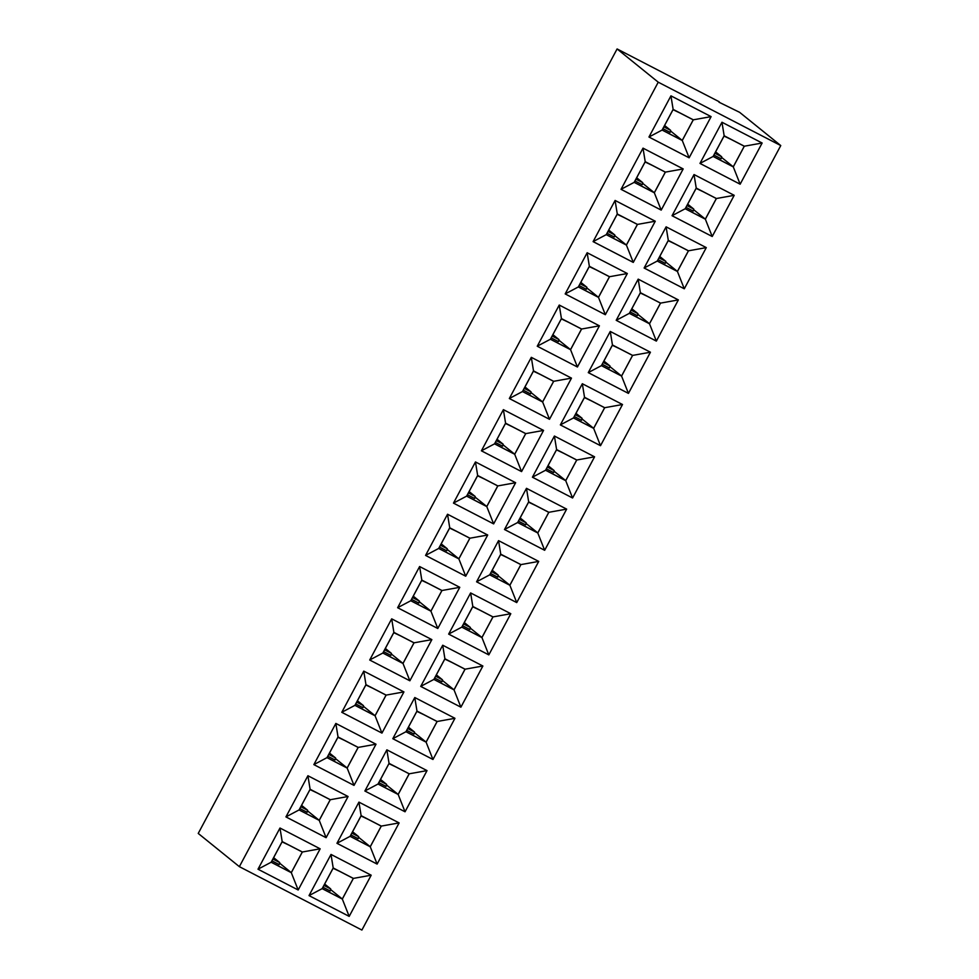 <?xml version="1.0" encoding="UTF-8"?>
<svg xmlns="http://www.w3.org/2000/svg" width="979" height="979" viewBox="0 0 979 979"><rect width="100%" height="100%" fill="white"/><g stroke="black" fill="none" stroke-linecap="round" stroke-linejoin="round"><path stroke-width="1.47" d="M361.9 930.05L780.765 145.565L658.243 82.187L239.365 866.66L361.9 930.05M718.99 102.195L739.634 112.34L780.765 145.565M719.21 101.767L617.1 48.95L198.235 833.435L239.365 866.66M617.1 48.95L658.243 82.187M475.464 461.941L453.473 503.12L493.649 523.9L515.639 482.72L475.464 461.941L477.654 475.476L466.616 496.145L486.783 506.584L497.821 485.914L477.654 475.476M503.39 409.638L481.399 450.817L521.574 471.597L543.565 430.417L503.39 409.638L505.58 423.185L494.542 443.854L514.709 454.28L525.747 433.611L505.58 423.185M522.468 391.551L509.337 398.502L549.5 419.306L571.491 378.127L531.316 357.335L509.325 398.526L549.488 419.293L571.479 378.114L553.673 381.308L533.506 370.882L522.468 391.551L542.635 401.99L553.673 381.308M573.486 417.947L560.355 424.898L600.506 445.69L622.509 404.511L582.334 383.731L560.343 424.91L600.519 445.69L622.497 404.511L604.692 407.705L584.524 397.278L573.486 417.947L593.653 428.374L604.692 407.705M545.56 470.25L532.429 477.189L572.58 497.993L594.571 456.814L554.408 436.034L532.417 477.214L572.593 497.993L594.583 456.814L576.766 460.008L556.598 449.569L545.56 470.25L565.727 480.677L576.766 460.008M526.482 488.325L504.503 529.517L544.667 550.296L566.657 509.117L526.482 488.325L528.672 501.872L517.634 522.541L537.801 532.98L548.84 512.298L528.672 501.872M588.269 372.607L628.432 393.387L650.423 352.207L610.26 331.44L588.269 372.62L628.445 393.399L650.435 352.22L632.618 355.401L612.45 344.975L601.412 365.644L621.579 376.083L632.618 355.401M559.242 305.044L537.251 346.223L577.426 367.003L599.417 325.823L559.242 305.044M672.047 215.71L712.21 236.49L734.201 195.31L694.038 174.543L672.047 215.723L712.222 236.502L734.213 195.323L716.395 198.517L696.228 188.078L685.19 208.747L705.357 219.186L716.395 198.517M683.195 168.926L643.019 148.147L621.029 189.326L661.204 210.106L683.195 168.926M615.093 200.438L593.103 241.629L633.278 262.409L655.269 221.23L615.093 200.438M684.297 288.793L706.287 247.614L666.112 226.834L644.121 268.013L684.297 288.793L706.275 247.614L688.47 250.808L668.302 240.381L657.264 261.05L677.431 271.477L688.47 250.808M638.186 279.137L616.195 320.317L656.371 341.096L678.361 299.917L638.186 279.137L640.376 292.672L629.338 313.353L649.505 323.78L660.544 303.111L640.376 292.672M565.177 293.92L605.34 314.7L627.343 273.52L587.167 252.741L565.177 293.92L605.352 314.7L627.331 273.52L609.525 276.714L589.358 266.288L578.32 286.957L598.487 297.383L609.525 276.714M538.731 561.408L498.556 540.628L476.577 581.807L516.741 602.587L538.731 561.408M438.69 548.448L425.559 555.399L465.723 576.19L487.701 535.011L447.538 514.232L425.559 555.411L465.723 576.203L487.713 535.023L469.896 538.205L449.728 527.779L438.69 548.448L458.857 558.887L469.896 538.205M410.764 600.751L397.633 607.702L437.797 628.494L459.787 587.314L419.612 566.535L397.633 607.714L437.797 628.494L459.775 587.314L441.97 590.508L421.802 580.082L410.764 600.751L430.931 611.177L441.97 590.508M470.63 592.931L448.651 634.111L488.815 654.89L510.805 613.711L470.63 592.931M662.098 130.06L648.967 137.011L689.13 157.803L711.109 116.623L670.945 95.844L648.955 137.023L689.118 157.803L711.109 116.623L693.303 119.817L673.136 109.391L662.098 130.06L682.265 140.486L693.303 119.817M721.964 122.24L699.973 163.42L740.148 184.199L762.139 143.02L721.964 122.24L724.154 135.775L713.116 156.456L733.283 166.883L744.321 146.214L724.154 135.775M405.942 731.741L392.812 738.692L432.975 759.484L454.954 718.305L414.79 697.525L392.799 738.704L432.963 759.484L454.954 718.305L437.148 721.499L416.981 711.072L405.942 731.741L426.11 742.168L437.148 721.499M403.935 691.92L363.772 671.129L341.781 712.308L381.957 733.1L403.935 691.92M391.686 618.838L369.707 660.017L409.871 680.797L431.861 639.617L391.686 618.838L393.876 632.373L382.838 653.042L403.005 663.481L414.044 642.811L393.876 632.373M433.868 679.438L420.737 686.389L460.901 707.193L482.88 666.014L442.716 645.222L420.725 686.414L460.889 707.181L482.867 666.001L465.074 669.195L444.907 658.769L433.868 679.438L454.036 689.877L465.074 669.195M309.021 895.601L349.197 916.381L371.188 875.202L331.012 854.422L309.021 895.601L349.185 916.381L371.176 875.202L353.37 878.396L333.203 867.969L322.164 888.638L342.332 899.065L353.37 878.396M258.003 869.205L298.167 889.984L320.17 848.817L279.994 828.026L258.003 869.205L298.179 889.997L320.157 848.805L302.352 851.999L282.185 841.573L271.146 862.242L291.314 872.681L302.352 851.999M399.114 822.911L358.938 802.119L336.947 843.311L377.123 864.09L399.114 822.911L377.111 864.078L370.258 846.774L381.296 826.092L361.129 815.666L350.09 836.335L370.258 846.774M299.072 809.939L285.941 816.89L326.105 837.694L348.083 796.514L307.92 775.735L285.929 816.914L326.093 837.681L348.083 796.502L330.278 799.708L310.11 789.27L299.072 809.939L319.24 820.378L330.278 799.708M386.864 749.828L364.873 791.008L405.049 811.787L427.028 770.608L386.864 749.828M335.846 723.432L313.855 764.611L354.031 785.391L376.009 744.211L335.846 723.432L338.036 736.979L326.998 757.648L347.166 768.074L358.204 747.405L338.036 736.979M453.485 503.12L493.636 523.887L515.627 482.72L497.821 485.914M494.542 443.854L481.411 450.805L521.562 471.597L543.553 430.417L525.747 433.611M549.5 419.306L542.635 401.99M544.667 550.296L566.645 509.104L548.84 512.298M517.634 522.541L504.503 529.492L544.667 550.284L537.801 532.98M537.251 346.223L577.414 366.99L599.405 325.823L581.599 329.017L561.432 318.579L550.394 339.26L570.561 349.687L581.599 329.017M634.172 182.363L621.041 189.302L661.192 210.093L683.183 168.926L665.377 172.12L645.21 161.682L634.172 182.363L654.339 192.79L665.377 172.12M633.278 262.409L655.257 221.217L637.451 224.411L617.284 213.985L606.246 234.654L626.413 245.093L637.451 224.411M606.246 234.654L593.115 241.605L633.266 262.396L626.413 245.093M657.264 261.05L644.133 268.001L684.284 288.793L677.431 271.477M629.338 313.353L616.207 320.304L656.358 341.096L678.349 299.917L660.544 303.111M476.577 581.807L516.741 602.587L538.719 561.408L520.914 564.602L500.746 554.175L489.708 574.844L509.875 585.271L520.914 564.602M461.794 627.147L448.651 634.086L488.815 654.878L510.793 613.711L492.988 616.905L472.82 606.466L461.794 627.147L481.949 637.574L492.988 616.905M689.13 157.803L682.265 140.486M713.116 156.456L699.985 163.407L740.136 184.199L762.127 143.02M354.924 705.345L341.781 712.296L381.945 733.087L403.923 691.908L386.118 695.102L365.962 684.676L354.924 705.345L375.079 715.784L386.118 695.102M369.707 660.017L409.871 680.784L431.849 639.617L414.044 642.811M460.901 707.193L454.036 689.877M350.09 836.335L336.96 843.286L377.111 864.078M326.105 837.694L319.24 820.378M364.873 791.008L405.037 811.775L427.028 770.608L409.222 773.802L389.055 763.363L378.016 784.044L398.184 794.471L409.222 773.802M313.855 764.611L354.019 785.391L376.009 744.211L358.204 747.405M453.485 503.096L466.616 496.145M493.636 523.887L486.783 506.584M521.562 471.597L514.709 454.28M531.316 357.347L533.506 370.882M600.506 445.69L593.653 428.374M582.334 383.744L584.524 397.278M554.408 436.047L556.598 449.569M572.58 497.993L565.727 480.677M610.26 331.44L612.45 344.975M628.432 393.387L621.579 376.083M588.281 372.595L601.412 365.644M559.229 305.056L561.432 318.579M537.263 346.199L550.394 339.26M577.414 366.99L570.561 349.687M694.025 174.543L696.228 188.078M712.21 236.49L705.357 219.186M672.059 215.698L685.19 208.747M643.007 148.159L645.21 161.682M661.192 210.093L654.339 192.79M615.081 200.45L617.284 213.985M666.099 226.847L668.302 240.381M656.358 341.096L649.505 323.78M605.34 314.7L598.487 297.383M565.189 293.908L578.32 286.957M587.155 252.753L589.358 266.288M498.556 540.641L500.746 554.175M516.741 602.587L509.875 585.271M476.577 581.795L489.708 574.844M447.538 514.244L449.728 527.779M465.723 576.19L458.857 558.887M437.797 628.494L430.931 611.177M419.612 566.547L421.802 580.082M470.63 592.944L472.82 606.466M488.815 654.878L481.949 637.574M670.933 95.856L673.136 109.391M762.115 143.02L744.321 146.214M740.136 184.199L733.283 166.883M432.963 759.484L426.11 742.168M414.778 697.537L416.981 711.072M363.76 671.141L365.962 684.676M381.945 733.087L375.079 715.784M369.707 659.993L382.838 653.042M409.871 680.784L403.005 663.481M442.704 645.234L444.907 658.769M309.034 895.589L322.164 888.638M349.185 916.381L342.332 899.065M331 854.434L333.203 867.969M298.167 889.984L291.314 872.681M258.015 869.193L271.146 862.242M279.982 828.038L282.185 841.573M399.089 822.898L381.296 826.092M358.926 802.131L361.129 815.666M307.908 775.747L310.11 789.27M386.852 749.841L389.055 763.363M364.886 790.983L378.016 784.044M405.037 811.775L398.184 794.471M313.867 764.599L326.998 757.648M354.019 785.391L347.166 768.074M466.677 496.133L486.771 506.522L497.76 485.927L477.679 475.537L466.677 496.133M494.603 443.83L514.697 454.219L525.686 433.636L505.605 423.246L494.603 443.83M522.529 391.539L542.623 401.928L553.612 381.333L533.531 370.943L522.529 391.539M604.63 407.729L584.549 397.339L573.547 417.923L593.641 428.312L604.63 407.729M576.704 460.02L556.623 449.63L545.621 470.226L565.715 480.616L576.704 460.02M548.778 512.323L528.697 501.933L517.695 522.529L537.789 532.919L548.778 512.323M632.556 355.426L612.475 345.036L601.473 365.632L621.567 376.022L632.556 355.426M550.455 339.236L570.537 349.625L581.538 329.03L561.444 318.64L550.455 339.236M716.334 198.529L696.24 188.139L685.251 208.735L705.333 219.125L716.334 198.529M634.233 182.339L654.315 192.728L665.316 172.133L645.222 161.743L634.233 182.339M606.307 234.642L626.389 245.031L637.39 224.436L617.296 214.046L606.307 234.642M688.408 250.832L668.314 240.442L657.325 261.026L677.407 271.416L688.408 250.832M660.482 303.123L640.401 292.733L629.399 313.329L649.481 323.719L660.482 303.123M578.381 286.933L598.463 297.322L609.464 276.739L589.37 266.349L578.381 286.933M520.852 564.626L500.771 554.236L489.781 574.82L509.863 585.209L520.852 564.626M438.751 548.424L458.845 558.825L469.834 538.23L449.753 527.84L438.751 548.424M410.825 600.727L430.919 611.116L441.908 590.533L421.827 580.143L410.825 600.727M492.926 616.917L472.845 606.527L461.855 627.123L481.937 637.513L492.926 616.917M662.159 130.036L682.241 140.425L693.242 119.842L673.148 109.452L662.159 130.036M744.26 146.238L724.166 135.836L713.177 156.432L733.259 166.822L744.26 146.238M437.087 721.523L416.993 711.133L406.004 731.717L426.085 742.106L437.087 721.523M354.985 705.321L375.067 715.722L386.056 695.127L365.975 684.737L354.985 705.321M382.911 653.03L402.993 663.419L413.982 642.824L393.901 632.434L382.911 653.03M465.001 669.22L444.919 658.83L433.93 679.426L454.011 689.816L465.001 669.22M353.309 878.42L333.215 868.03L322.226 888.614L342.307 899.003L353.309 878.42M271.207 862.218L291.289 872.619L302.291 852.024L282.197 841.634L271.207 862.218M381.235 826.117L361.141 815.727L350.152 836.323L370.233 846.713L381.235 826.117M299.133 809.927L319.215 820.316L330.217 799.721L310.123 789.331L299.133 809.927M409.161 773.814L389.067 763.424L378.078 784.02L398.159 794.41L409.161 773.814M327.059 757.624L347.141 768.013L358.13 747.43L338.049 737.04L327.059 757.624M486.771 506.522L475.035 497.051M467.424 494.75L474.668 498.495L475.194 496.463L469.125 491.556M514.697 454.219L502.961 444.747M495.35 442.447L502.594 446.191L503.12 444.16L497.051 439.265M542.623 401.928L530.887 392.444M523.275 390.144L530.52 393.901L531.046 391.869L524.977 386.962M593.641 428.312L581.905 418.841M575.995 413.358L582.064 418.266L581.538 420.285L574.294 416.54M565.715 480.616L553.979 471.144M548.069 465.649L554.138 470.556L553.612 472.588L546.368 468.843M537.789 532.919L526.053 523.447M520.143 517.952L526.212 522.859L525.686 524.891L518.442 521.146M621.567 376.022L609.831 366.55M603.921 361.055L609.99 365.962L609.464 367.994L602.22 364.249M570.537 349.625L558.813 340.154M551.189 337.853L558.434 341.598L558.96 339.566L552.89 334.659M705.333 219.125L693.609 209.653M687.686 204.158L693.756 209.065L693.23 211.097L685.985 207.352M654.315 192.728L642.591 183.257M634.967 180.956L642.212 184.701L642.738 182.669L636.668 177.762M626.389 245.031L614.665 235.547M607.041 233.247L614.286 237.004L614.812 234.972L608.742 230.065M677.407 271.416L665.683 261.944M659.76 256.461L665.83 261.369L665.304 263.388L658.059 259.643M649.481 323.719L637.757 314.247M631.834 308.764L637.916 313.659L637.378 315.691L630.133 311.946M598.463 297.322L586.739 287.85M579.115 285.55L586.36 289.294L586.886 287.263L580.816 282.368M509.863 585.209L498.14 575.738M492.217 570.255L498.287 575.162L497.76 577.182L490.516 573.437M458.845 558.825L447.109 549.341M439.498 547.041L446.742 550.798L447.268 548.766L441.199 543.859M430.919 611.116L419.196 601.644M411.572 599.344L418.816 603.088L419.342 601.057L413.273 596.162M481.937 637.513L470.214 628.041M464.291 622.546L470.361 627.453L469.834 629.485L462.59 625.74M682.241 140.425L670.517 130.953M662.893 128.653L670.138 132.398L670.664 130.366L664.594 125.471M733.259 166.822L721.535 157.35M715.612 151.867L721.682 156.762L721.156 158.794L713.911 155.049M426.085 742.106L414.362 732.635M408.439 727.152L414.509 732.047L413.982 734.079L406.738 730.334M375.067 715.722L363.344 706.238M355.72 703.938L362.964 707.695L363.49 705.663L357.421 700.756M402.993 663.419L391.27 653.948M383.646 651.647L390.89 655.392L391.416 653.36L385.347 648.453M454.011 689.816L442.288 680.332M436.365 674.849L442.435 679.756L441.908 681.788L434.664 678.031M342.307 899.003L330.584 889.532M324.661 884.049L330.731 888.944L330.204 890.976L322.96 887.231M291.289 872.619L279.566 863.135M271.942 860.835L279.186 864.592L279.713 862.56L273.643 857.653M370.233 846.713L358.51 837.229M352.587 831.746L358.657 836.653L358.13 838.685L350.886 834.928M319.215 820.316L307.492 810.845M299.868 808.544L307.112 812.289L307.639 810.257L301.569 805.35M398.159 794.41L386.436 784.938M380.513 779.443L386.583 784.35L386.056 786.382L378.812 782.637M347.141 768.013L335.418 758.541M327.794 756.241L335.038 759.985L335.564 757.954L329.495 753.059M468.378 492.939L475.194 496.463M477.544 475.782L484.544 479.098M496.304 440.648L503.12 444.16M505.47 423.491L512.47 426.795M524.23 388.345L531.046 391.869M533.396 371.188L540.396 374.504M591.414 400.888L584.414 397.584M582.064 418.266L575.248 414.741M563.488 453.191L556.488 449.875M554.138 470.556L547.322 467.032M535.562 505.494L528.562 502.178M526.212 522.859L519.408 519.335M619.34 348.597L612.34 345.281M609.99 365.962L603.174 362.438M552.156 336.042L558.96 339.566M561.322 318.885L568.322 322.201M703.118 191.7L696.118 188.384M693.756 209.065L686.952 205.541M635.934 179.145L642.738 182.669M645.1 161.988L652.1 165.304M608.008 231.448L614.812 234.972M617.174 214.291L624.174 217.607M675.192 243.991L668.192 240.687M665.83 261.369L659.026 257.844M647.266 296.294L640.266 292.978M637.916 313.659L631.1 310.135M580.082 283.751L586.886 287.263M589.248 266.594L596.248 269.898M507.648 557.785L500.636 554.481M498.287 575.162L491.482 571.638M440.452 545.242L447.268 548.766M449.618 528.085L456.618 531.401M412.538 597.545L419.342 601.057M421.692 580.388L428.704 583.692M479.722 610.088L472.71 606.772M470.361 627.453L463.556 623.929M663.86 126.854L670.664 130.366M673.026 109.697L680.026 113.001M731.044 139.397L724.044 136.081M721.682 156.762L714.878 153.238M423.87 714.682L416.858 711.378M414.509 732.047L407.705 728.535M356.686 702.139L363.49 705.663M365.84 684.982L372.852 688.286M384.612 649.836L391.416 653.36M393.766 632.679L400.778 635.995M451.796 662.391L444.784 659.075M442.435 679.756L435.631 676.232M340.092 871.579L333.093 868.275M330.731 888.944L323.927 885.432M272.908 859.036L279.713 862.56M282.074 841.879L289.074 845.183M368.018 819.288L361.018 815.972M358.657 836.653L351.853 833.129M300.834 806.733L307.639 810.257M310 789.576L317 792.892M395.944 766.985L388.944 763.669M386.583 784.35L379.779 780.826M328.76 754.442L335.564 757.954M337.914 737.285L344.926 740.589"/></g></svg>
